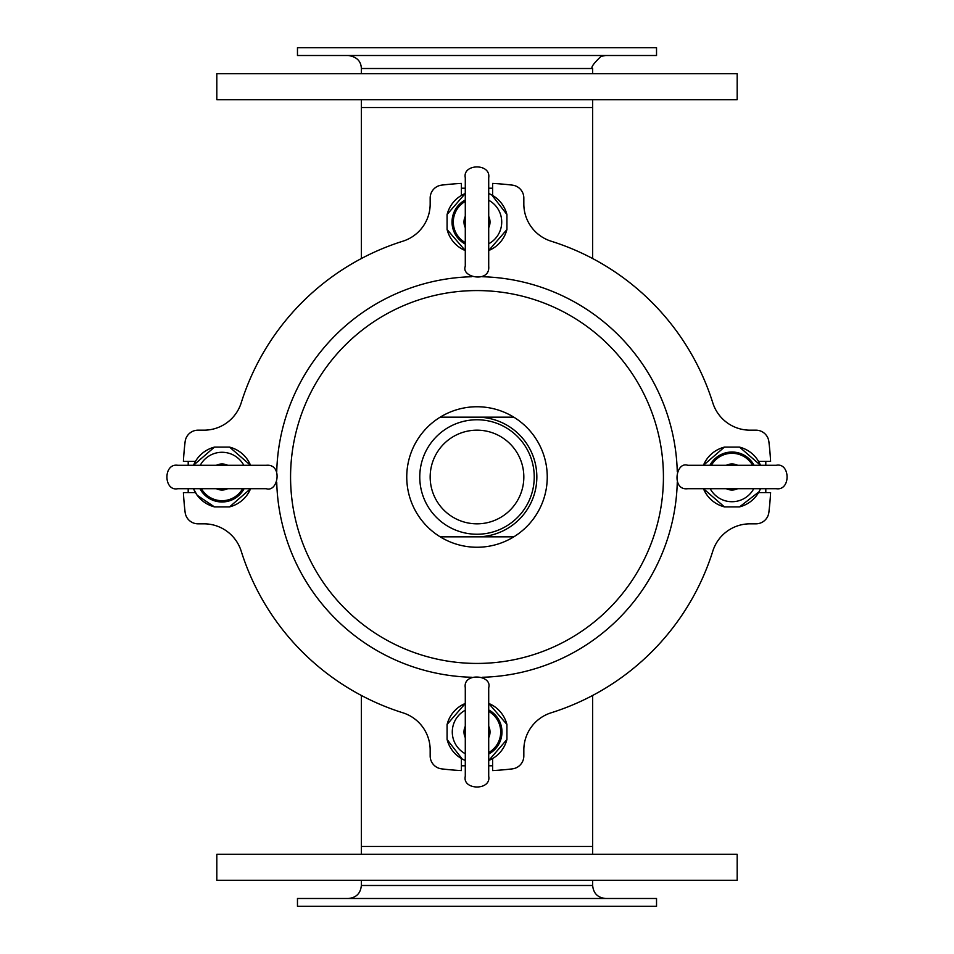 <?xml version="1.0" encoding="UTF-8"?>
<svg xmlns="http://www.w3.org/2000/svg" width="954" height="954" viewBox="0 0 954 954"><rect width="100%" height="100%" fill="white"/><g stroke="black" fill="none" stroke-linecap="round" stroke-linejoin="round"><path stroke-width="1.43" d="M592.649 854.259L592.649 846.46L361.351 846.46L592.649 846.46L592.649 695.442M361.351 99.741L361.351 107.54L592.649 107.54L361.351 107.54L361.351 258.558M427.416 906.3L656.531 906.3L656.531 898.489L297.469 898.489L297.469 906.3L427.416 906.3M656.531 47.7L297.469 47.7L297.469 55.511L656.531 55.511L656.531 47.7M347.065 880.28L737.18 880.28L737.18 854.259L216.82 854.259L216.82 880.28L347.065 880.28M462.487 73.72L216.82 73.72L216.82 99.741L737.18 99.741L737.18 73.72L462.487 73.72M758.597 492.61L770.593 492.61A294.011 294.011 0 0 1 768.864 512.393A13.01 13.01 0 0 1 755.95 523.829L750.023 523.829A39.031 39.031 0 0 0 712.793 551.15A247.169 247.169 0 0 1 551.15 712.793A39.031 39.031 0 0 0 523.829 750.023L523.829 755.95A13.01 13.01 0 0 1 512.393 768.864A294.011 294.011 0 0 1 492.61 770.593L492.61 758.597M461.39 758.597L461.39 770.593A294.011 294.011 0 0 1 441.607 768.864A13.01 13.01 0 0 1 430.171 755.95L430.171 750.023A39.031 39.031 0 0 0 402.85 712.793A247.169 247.169 0 0 1 241.207 551.15A39.031 39.031 0 0 0 203.977 523.829L198.05 523.829A13.01 13.01 0 0 1 185.136 512.393A294.011 294.011 0 0 1 183.406 492.61L195.403 492.61M195.403 461.39L183.406 461.39A294.011 294.011 0 0 1 185.136 441.607A13.01 13.01 0 0 1 198.05 430.171L203.977 430.171A39.031 39.031 0 0 0 241.207 402.85A247.169 247.169 0 0 1 402.85 241.207A39.031 39.031 0 0 0 430.171 203.977L430.171 198.05A13.01 13.01 0 0 1 441.607 185.136A294.011 294.011 0 0 1 461.39 183.406L461.39 195.403M492.61 195.403L492.61 183.406A294.011 294.011 0 0 1 512.393 185.136A13.01 13.01 0 0 1 523.829 198.05L523.829 203.977A39.031 39.031 0 0 0 551.15 241.207A247.169 247.169 0 0 1 712.793 402.85A39.031 39.031 0 0 0 750.023 430.171L755.95 430.171A13.01 13.01 0 0 1 768.864 441.607A294.011 294.011 0 0 1 770.593 461.39L758.597 461.39M492.61 188.2L488.71 188.2M465.29 188.2L461.39 188.2M488.71 227.696A13.01 13.01 0 0 0 488.71 216.355M465.29 216.355A13.01 13.01 0 0 0 465.29 227.696M551.15 712.793A39.031 39.031 0 0 0 523.829 750.023L523.829 755.95M241.207 551.15A39.031 39.031 0 0 0 203.977 523.829L198.05 523.829M203.977 430.171A39.031 39.031 0 0 0 241.207 402.85M402.85 241.207A39.031 39.031 0 0 0 430.171 203.977L430.171 198.05M712.793 402.85A39.031 39.031 0 0 0 750.023 430.171L755.95 430.171M677.268 482.235A200.34 200.34 0 0 1 482.235 677.268M471.765 677.268A200.34 200.34 0 0 1 276.732 482.235M276.732 471.765A200.34 200.34 0 0 1 471.765 276.732M482.235 276.732A200.34 200.34 0 0 1 677.268 471.765M488.71 193.519A30.814 30.814 0 0 1 506.92 214.638L506.92 229.401L506.92 214.495L491.727 194.914L488.71 193.471M465.29 193.519A30.814 30.814 0 0 0 447.08 214.638L447.08 229.544L465.29 250.568A30.814 30.814 0 0 1 447.08 229.401L447.08 214.495L465.29 193.471M488.71 243.795A24.721 24.721 0 0 0 488.71 200.257M506.92 229.544L506.92 229.401A30.814 30.814 0 0 1 488.71 250.532L506.92 229.544M440.199 536.84A70.25 70.25 0 0 0 513.801 536.84A70.25 70.25 0 0 0 513.801 417.16A70.25 70.25 0 0 0 440.199 417.16A70.25 70.25 0 0 0 440.199 536.84L513.801 536.84M513.801 417.16L440.199 417.16M519.048 519.572A59.84 59.84 0 0 1 477 536.84A59.84 59.84 0 0 0 532.356 454.271A59.84 59.84 0 0 0 477 417.16A59.84 59.84 0 0 1 519.048 519.572M464.717 532.904A57.24 57.24 0 0 0 531.557 459.685A57.24 57.24 0 0 0 434.726 438.411A57.24 57.24 0 0 0 464.717 532.904A57.24 57.24 0 0 0 531.557 459.685A57.24 57.24 0 0 0 434.726 438.411A57.24 57.24 0 0 0 464.717 532.904M765.8 492.61L765.8 488.71M765.8 465.29L765.8 461.39M726.304 488.71A13.01 13.01 0 0 0 737.645 488.71M737.645 465.29A13.01 13.01 0 0 0 726.304 465.29M760.481 488.71A30.814 30.814 0 0 1 739.362 506.92L724.599 506.92L739.505 506.92L759.086 491.727L760.529 488.71M760.481 465.29A30.814 30.814 0 0 0 739.362 447.08L724.456 447.08L703.432 465.29A30.814 30.814 0 0 1 724.599 447.08L739.505 447.08L760.529 465.29M710.205 488.71A24.721 24.721 0 0 0 753.743 488.71M724.456 506.92L724.599 506.92A30.814 30.814 0 0 1 703.468 488.71L724.456 506.92M461.39 765.8L465.29 765.8M488.71 765.8L492.61 765.8M465.29 726.304A13.01 13.01 0 0 0 465.29 737.645M488.71 737.645A13.01 13.01 0 0 0 488.71 726.304M465.29 760.481A30.814 30.814 0 0 1 447.08 739.362L447.08 724.599L447.08 739.505L462.273 759.086L465.29 760.529M488.71 760.481A30.814 30.814 0 0 0 506.92 739.362L506.92 724.456L488.71 703.432A30.814 30.814 0 0 1 506.92 724.599L506.92 739.505L488.71 760.529M465.29 710.205A24.721 24.721 0 0 0 465.29 753.743M447.08 724.456L447.08 724.599A30.814 30.814 0 0 1 465.29 703.468L447.08 724.456M188.2 461.39L188.2 465.29M188.2 488.71L188.2 492.61M227.696 465.29A13.01 13.01 0 0 0 216.355 465.29M216.355 488.71A13.01 13.01 0 0 0 227.696 488.71M193.519 465.29A30.814 30.814 0 0 1 214.638 447.08L229.401 447.08L214.495 447.08L193.471 465.29M193.519 488.71A30.814 30.814 0 0 0 214.638 506.92L229.544 506.92L250.568 488.71A30.814 30.814 0 0 1 229.401 506.92L214.495 506.92L197.144 495.257L193.471 488.71M243.795 465.29A24.721 24.721 0 0 0 200.257 465.29M229.544 447.08L229.401 447.08A30.814 30.814 0 0 1 250.532 465.29L229.544 447.08M361.351 880.28L361.351 885.491L592.649 885.491L592.649 880.28M592.649 73.72L592.649 68.509L361.351 68.509L361.351 73.72M532.916 654.849A186.424 186.424 0 0 1 295.024 436.503A186.424 186.424 0 0 1 603.059 339.66A186.424 186.424 0 0 1 532.916 654.849M465.29 244.069A24.959 24.959 0 0 1 465.29 199.97M465.29 201.413A23.707 23.707 0 0 0 465.29 242.626M466.959 522.744A46.829 46.829 0 0 0 521.635 462.833A46.829 46.829 0 0 0 442.406 445.435A46.829 46.829 0 0 0 466.959 522.744M709.931 465.29A24.959 24.959 0 0 1 754.03 465.29M752.587 465.29A23.707 23.707 0 0 0 711.374 465.29M488.71 709.931A24.959 24.959 0 0 1 488.71 754.03M488.71 752.587A23.707 23.707 0 0 0 488.71 711.374M244.069 488.71A24.959 24.959 0 0 1 199.97 488.71M201.413 488.71A23.707 23.707 0 0 0 242.626 488.71M361.351 695.442L361.351 854.259M592.649 258.558L592.649 99.741M361.351 885.491C360.576 893.385 356.247 897.726 348.341 898.489M592.649 885.491C593.424 893.385 597.753 897.726 605.659 898.489M361.351 68.509C361.077 61.128 356.736 56.799 348.341 55.511M592.649 68.509C590.466 67.841 593.269 63.787 601.056 56.346L605.659 55.511M488.71 198.492L488.71 177.79C491.012 162.979 462.332 163.647 465.29 177.79L465.29 266.249C460.734 277.507 490.368 283.386 488.71 266.249L488.71 177.79M465.29 245.548L465.29 266.249M488.71 245.548L488.71 266.249M755.508 488.71L776.21 488.71C791.021 491.012 790.353 462.332 776.21 465.29L687.751 465.29C675.587 461.092 671.437 490.869 687.751 488.71L776.21 488.71M708.452 488.71L687.751 488.71M465.29 755.508L465.29 776.21C462.153 790.341 491.441 790.83 488.71 776.21L488.71 687.751C492.514 674.693 462.666 672.284 465.29 687.751L465.29 776.21M488.71 755.496L488.71 776.21M488.71 708.452L488.71 687.751M465.29 708.452L465.29 687.751M198.492 465.29L177.79 465.29C162.979 462.988 163.647 491.668 177.79 488.71L266.249 488.71C278.163 492.693 283.016 463.572 266.249 465.29L177.79 465.29M245.548 465.29L266.249 465.29"/></g></svg>
